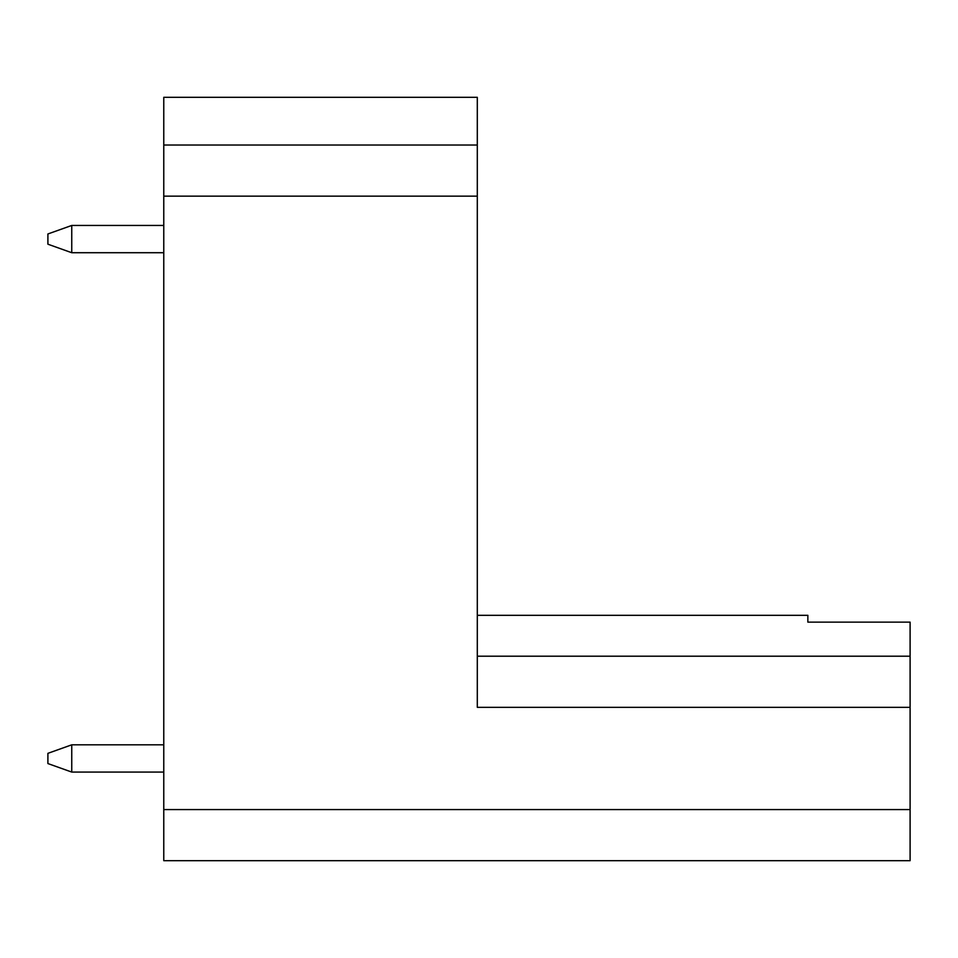 <?xml version="1.0" encoding="UTF-8"?>
<svg xmlns="http://www.w3.org/2000/svg" width="958" height="958" viewBox="0 0 958 958"><rect width="100%" height="100%" fill="white"/><g stroke="black" fill="none" stroke-linecap="round" stroke-linejoin="round"><path stroke-width="1.44" d="M71.754 225.453L163.77 225.453L71.754 225.453L71.754 252.72L163.77 252.72L71.754 252.72L47.9 244.194L47.9 233.968L47.9 244.194L71.754 252.72L71.754 225.453L47.9 233.968L71.754 225.453M71.754 744.821L163.77 744.821L71.754 744.821L71.754 772.076L163.77 772.076L71.754 772.076L47.9 763.562L47.9 753.335L47.9 763.562L71.754 772.076L71.754 744.821L47.9 753.335L71.754 744.821M163.77 860.691L163.77 97.309L163.77 145.029L477.3 145.029L477.3 707.327L477.3 196.139L163.77 196.139L163.77 809.57L910.1 809.57L910.1 860.691L163.77 860.691L910.1 860.691L910.1 707.327L910.1 809.57L163.77 809.57L163.77 860.691M477.3 97.309L477.3 145.029L477.3 97.309L163.77 97.309L477.3 97.309M910.1 622.137L910.1 707.327L477.3 707.327L910.1 707.327L910.1 622.137L807.857 622.137L807.857 615.311L477.3 615.311L807.857 615.311L807.857 622.137L910.1 622.137M477.3 656.206L910.1 656.206L477.3 656.206M477.3 196.139L477.3 145.029L163.77 145.029L163.77 196.139L477.3 196.139"/></g></svg>
